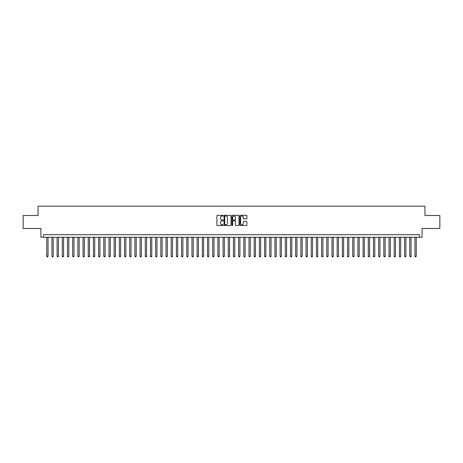 <?xml version="1.0" encoding="UTF-8"?>
<svg xmlns="http://www.w3.org/2000/svg" width="463" height="463" viewBox="0 0 463 463"><rect width="100%" height="100%" fill="white"/><g stroke="black" fill="none" stroke-linecap="round" stroke-linejoin="round"><path stroke-width="0.69" d="M223.201 215.694A0.359 0.359 0 0 0 222.848 215.336L217.436 215.336A0.509 0.509 0 0 0 216.927 215.845L216.927 225.006A0.509 0.509 0 0 0 217.436 225.516L222.848 225.516A0.359 0.359 0 0 0 223.201 225.163A0.359 0.359 0 0 0 222.848 224.804L222.147 224.804A1.626 1.626 0 0 1 220.515 223.178L220.515 222.414A1.626 1.626 0 0 1 222.147 220.782L222.848 220.782A0.359 0.359 0 0 0 223.201 220.429A0.359 0.359 0 0 0 222.848 220.07L222.147 220.07A1.626 1.626 0 0 1 220.515 218.443L220.515 217.679A1.626 1.626 0 0 1 222.147 216.047L222.848 216.047A0.359 0.359 0 0 0 223.201 215.694M246.38 218.924A0.509 0.509 0 0 0 246.883 218.414L246.883 215.845A0.509 0.509 0 0 0 246.38 215.336L240.372 215.336A0.509 0.509 0 0 0 239.863 215.845L239.863 225.006A0.509 0.509 0 0 0 240.372 225.516L246.38 225.516A0.509 0.509 0 0 0 246.883 225.006L246.883 221.904A0.509 0.509 0 0 0 246.38 221.395L243.804 221.395A0.509 0.509 0 0 0 243.295 221.904L243.295 223.444A1.36 1.36 0 0 1 241.935 224.804A1.36 1.36 0 0 1 240.575 223.444L240.575 217.413A1.36 1.36 0 0 1 241.935 216.047A1.36 1.36 0 0 1 243.295 217.413L243.295 218.414A0.509 0.509 0 0 0 243.804 218.924L246.38 218.924M419.495 237.282L422.088 237.282L422.088 228.467L439.85 228.467L439.85 215.503L424.941 215.503L424.941 206.168L38.059 206.168L38.059 215.503L23.15 215.503L23.15 228.467L40.912 228.467L40.912 237.282L419.495 237.282L419.495 234.689L43.505 234.689L43.505 237.282M231.054 215.845A0.509 0.509 0 0 0 230.545 215.336L224.538 215.336A0.509 0.509 0 0 0 224.028 215.845L224.028 225.006A0.509 0.509 0 0 0 224.538 225.516L230.545 225.516A0.509 0.509 0 0 0 231.054 225.006L231.054 215.845M232.455 215.336L238.462 215.336A0.509 0.509 0 0 1 238.972 215.845L238.972 225.006A0.509 0.509 0 0 1 238.462 225.516L235.893 225.516A0.509 0.509 0 0 1 235.383 225.006L235.383 221.291A0.509 0.509 0 0 0 234.874 220.782L233.167 220.782A0.509 0.509 0 0 0 232.657 221.291L232.657 225.163A0.359 0.359 0 0 1 232.304 225.516A0.359 0.359 0 0 1 231.946 225.163L231.946 215.845A0.509 0.509 0 0 1 232.455 215.336M225.099 216.047A0.359 0.359 0 0 0 224.74 216.406L224.74 224.451A0.359 0.359 0 0 0 225.099 224.804L225.834 224.804A1.626 1.626 0 0 0 227.466 223.178L227.466 217.679A1.626 1.626 0 0 0 225.834 216.047L225.099 216.047M235.383 217.436A1.36 1.36 0 0 0 234.018 216.076A1.36 1.36 0 0 0 232.657 217.436L232.657 219.56A0.509 0.509 0 0 0 233.167 220.07L234.874 220.07A0.509 0.509 0 0 0 235.383 219.56L235.383 217.436M46.746 237.282L46.746 256.161L48.042 256.161L48.042 237.282M48.042 256.161L47.654 256.832L47.133 256.832L46.746 256.161M51.931 237.282L51.931 256.161L53.228 256.161L53.228 237.282M53.228 256.161L52.84 256.832L52.319 256.832L51.931 256.161M57.117 237.282L57.117 256.161L58.413 256.161L58.413 237.282M58.413 256.161L58.025 256.832L57.51 256.832L57.117 256.161M62.302 237.282L62.302 256.161L63.599 256.161L63.599 237.282M63.599 256.161L63.211 256.832L62.696 256.832L62.302 256.161M67.488 237.282L67.488 256.161L68.79 256.161L68.79 237.282M68.79 256.161L68.397 256.832L67.882 256.832L67.488 256.161M72.679 237.282L72.679 256.161L73.976 256.161L73.976 237.282M73.976 256.161L73.582 256.832L73.067 256.832L72.679 256.161M77.865 237.282L77.865 256.161L79.161 256.161L79.161 237.282M79.161 256.161L78.768 256.832L78.253 256.832L77.865 256.161M83.051 237.282L83.051 256.161L84.347 256.161L84.347 237.282M84.347 256.161L83.959 256.832L83.438 256.832L83.051 256.161M88.236 237.282L88.236 256.161L89.533 256.161L89.533 237.282M89.533 256.161L89.145 256.832L88.624 256.832L88.236 256.161M93.422 237.282L93.422 256.161L94.718 256.161L94.718 237.282M94.718 256.161L94.33 256.832L93.81 256.832L93.422 256.161M98.607 237.282L98.607 256.161L99.904 256.161L99.904 237.282M99.904 256.161L99.516 256.832L98.995 256.832L98.607 256.161M103.793 237.282L103.793 256.161L105.089 256.161L105.089 237.282M105.089 256.161L104.702 256.832L104.181 256.832L103.793 256.161M108.979 237.282L108.979 256.161L110.275 256.161L110.275 237.282M110.275 256.161L109.887 256.832L109.366 256.832L108.979 256.161M114.164 237.282L114.164 256.161L115.461 256.161L115.461 237.282M115.461 256.161L115.073 256.832L114.552 256.832L114.164 256.161M119.35 237.282L119.35 256.161L120.646 256.161L120.646 237.282M120.646 256.161L120.258 256.832L119.738 256.832L119.35 256.161M124.535 237.282L124.535 256.161L125.832 256.161L125.832 237.282M125.832 256.161L125.444 256.832L124.929 256.832L124.535 256.161M129.721 237.282L129.721 256.161L131.017 256.161L131.017 237.282M131.017 256.161L130.63 256.832L130.115 256.832L129.721 256.161M134.912 237.282L134.912 256.161L136.209 256.161L136.209 237.282M136.209 256.161L135.815 256.832L135.3 256.832L134.912 256.161M140.098 237.282L140.098 256.161L141.394 256.161L141.394 237.282M141.394 256.161L141.001 256.832L140.486 256.832L140.098 256.161M145.284 237.282L145.284 256.161L146.58 256.161L146.58 237.282M146.58 256.161L146.186 256.832L145.671 256.832L145.284 256.161M150.469 237.282L150.469 256.161L151.766 256.161L151.766 237.282M151.766 256.161L151.378 256.832L150.857 256.832L150.469 256.161M155.655 237.282L155.655 256.161L156.951 256.161L156.951 237.282M156.951 256.161L156.563 256.832L156.043 256.832L155.655 256.161M160.84 237.282L160.84 256.161L162.137 256.161L162.137 237.282M162.137 256.161L161.749 256.832L161.228 256.832L160.84 256.161M166.026 237.282L166.026 256.161L167.322 256.161L167.322 237.282M167.322 256.161L166.935 256.832L166.414 256.832L166.026 256.161M171.212 237.282L171.212 256.161L172.508 256.161L172.508 237.282M172.508 256.161L172.12 256.832L171.599 256.832L171.212 256.161M176.397 237.282L176.397 256.161L177.694 256.161L177.694 237.282M177.694 256.161L177.306 256.832L176.785 256.832L176.397 256.161M181.583 237.282L181.583 256.161L182.879 256.161L182.879 237.282M182.879 256.161L182.491 256.832L181.971 256.832L181.583 256.161M186.768 237.282L186.768 256.161L188.065 256.161L188.065 237.282M188.065 256.161L187.677 256.832L187.162 256.832L186.768 256.161M191.954 237.282L191.954 256.161L193.25 256.161L193.25 237.282M193.25 256.161L192.863 256.832L192.348 256.832L191.954 256.161M197.14 237.282L197.14 256.161L198.436 256.161L198.436 237.282M198.436 256.161L198.048 256.832L197.533 256.832L197.14 256.161M202.331 237.282L202.331 256.161L203.627 256.161L203.627 237.282M203.627 256.161L203.234 256.832L202.719 256.832L202.331 256.161M207.517 237.282L207.517 256.161L208.813 256.161L208.813 237.282M208.813 256.161L208.419 256.832L207.904 256.832L207.517 256.161M212.702 237.282L212.702 256.161L213.999 256.161L213.999 237.282M213.999 256.161L213.611 256.832L213.09 256.832L212.702 256.161M217.888 237.282L217.888 256.161L219.184 256.161L219.184 237.282M219.184 256.161L218.796 256.832L218.276 256.832L217.888 256.161M223.073 237.282L223.073 256.161L224.37 256.161L224.37 237.282M224.37 256.161L223.982 256.832L223.461 256.832L223.073 256.161M228.259 237.282L228.259 256.161L229.555 256.161L229.555 237.282M229.555 256.161L229.168 256.832L228.647 256.832L228.259 256.161M233.445 237.282L233.445 256.161L234.741 256.161L234.741 237.282M234.741 256.161L234.353 256.832L233.832 256.832L233.445 256.161M238.63 237.282L238.63 256.161L239.927 256.161L239.927 237.282M239.927 256.161L239.539 256.832L239.018 256.832L238.63 256.161M243.816 237.282L243.816 256.161L245.112 256.161L245.112 237.282M245.112 256.161L244.724 256.832L244.204 256.832L243.816 256.161M249.001 237.282L249.001 256.161L250.298 256.161L250.298 237.282M250.298 256.161L249.91 256.832L249.389 256.832L249.001 256.161M254.187 237.282L254.187 256.161L255.483 256.161L255.483 237.282M255.483 256.161L255.096 256.832L254.581 256.832L254.187 256.161M259.373 237.282L259.373 256.161L260.669 256.161L260.669 237.282M260.669 256.161L260.281 256.832L259.766 256.832L259.373 256.161M264.564 237.282L264.564 256.161L265.86 256.161L265.86 237.282M265.86 256.161L265.467 256.832L264.952 256.832L264.564 256.161M269.75 237.282L269.75 256.161L271.046 256.161L271.046 237.282M271.046 256.161L270.652 256.832L270.137 256.832L269.75 256.161M274.935 237.282L274.935 256.161L276.232 256.161L276.232 237.282M276.232 256.161L275.838 256.832L275.323 256.832L274.935 256.161M280.121 237.282L280.121 256.161L281.417 256.161L281.417 237.282M281.417 256.161L281.029 256.832L280.509 256.832L280.121 256.161M285.306 237.282L285.306 256.161L286.603 256.161L286.603 237.282M286.603 256.161L286.215 256.832L285.694 256.832L285.306 256.161M290.492 237.282L290.492 256.161L291.788 256.161L291.788 237.282M291.788 256.161L291.401 256.832L290.88 256.832L290.492 256.161M295.678 237.282L295.678 256.161L296.974 256.161L296.974 237.282M296.974 256.161L296.586 256.832L296.065 256.832L295.678 256.161M300.863 237.282L300.863 256.161L302.16 256.161L302.16 237.282M302.16 256.161L301.772 256.832L301.251 256.832L300.863 256.161M306.049 237.282L306.049 256.161L307.345 256.161L307.345 237.282M307.345 256.161L306.957 256.832L306.437 256.832L306.049 256.161M311.234 237.282L311.234 256.161L312.531 256.161L312.531 237.282M312.531 256.161L312.143 256.832L311.622 256.832L311.234 256.161M316.42 237.282L316.42 256.161L317.716 256.161L317.716 237.282M317.716 256.161L317.329 256.832L316.814 256.832L316.42 256.161M321.606 237.282L321.606 256.161L322.902 256.161L322.902 237.282M322.902 256.161L322.514 256.832L321.999 256.832L321.606 256.161M326.791 237.282L326.791 256.161L328.088 256.161L328.088 237.282M328.088 256.161L327.7 256.832L327.185 256.832L326.791 256.161M331.983 237.282L331.983 256.161L333.279 256.161L333.279 237.282M333.279 256.161L332.885 256.832L332.37 256.832L331.983 256.161M337.168 237.282L337.168 256.161L338.465 256.161L338.465 237.282M338.465 256.161L338.071 256.832L337.556 256.832L337.168 256.161M342.354 237.282L342.354 256.161L343.65 256.161L343.65 237.282M343.65 256.161L343.262 256.832L342.742 256.832L342.354 256.161M347.539 237.282L347.539 256.161L348.836 256.161L348.836 237.282M348.836 256.161L348.448 256.832L347.927 256.832L347.539 256.161M352.725 237.282L352.725 256.161L354.021 256.161L354.021 237.282M354.021 256.161L353.634 256.832L353.113 256.832L352.725 256.161M357.911 237.282L357.911 256.161L359.207 256.161L359.207 237.282M359.207 256.161L358.819 256.832L358.298 256.832L357.911 256.161M363.096 237.282L363.096 256.161L364.393 256.161L364.393 237.282M364.393 256.161L364.005 256.832L363.484 256.832L363.096 256.161M368.282 237.282L368.282 256.161L369.578 256.161L369.578 237.282M369.578 256.161L369.19 256.832L368.67 256.832L368.282 256.161M373.467 237.282L373.467 256.161L374.764 256.161L374.764 237.282M374.764 256.161L374.376 256.832L373.855 256.832L373.467 256.161M378.653 237.282L378.653 256.161L379.949 256.161L379.949 237.282M379.949 256.161L379.562 256.832L379.041 256.832L378.653 256.161M383.839 237.282L383.839 256.161L385.135 256.161L385.135 237.282M385.135 256.161L384.747 256.832L384.232 256.832L383.839 256.161M389.024 237.282L389.024 256.161L390.321 256.161L390.321 237.282M390.321 256.161L389.933 256.832L389.418 256.832L389.024 256.161M394.21 237.282L394.21 256.161L395.512 256.161L395.512 237.282M395.512 256.161L395.118 256.832L394.603 256.832L394.21 256.161M399.401 237.282L399.401 256.161L400.698 256.161L400.698 237.282M400.698 256.161L400.304 256.832L399.789 256.832L399.401 256.161M404.587 237.282L404.587 256.161L405.883 256.161L405.883 237.282M405.883 256.161L405.49 256.832L404.975 256.832L404.587 256.161M409.772 237.282L409.772 256.161L411.069 256.161L411.069 237.282M411.069 256.161L410.681 256.832L410.16 256.832L409.772 256.161M414.958 237.282L414.958 256.161L416.254 256.161L416.254 237.282M416.254 256.161L415.867 256.832L415.346 256.832L414.958 256.161"/></g></svg>
